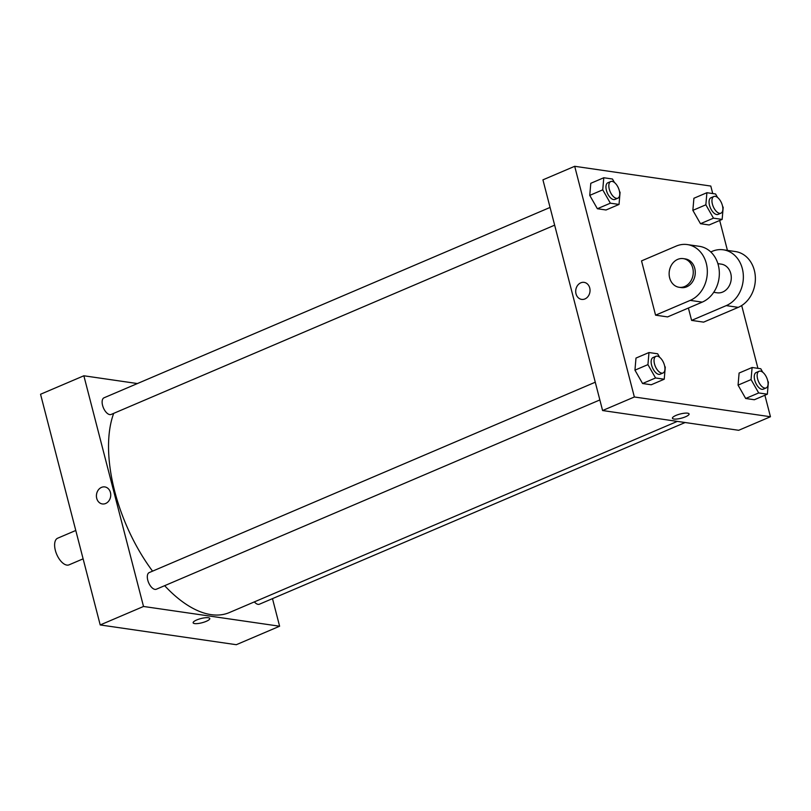 <?xml version="1.0" encoding="UTF-8"?>
<svg xmlns="http://www.w3.org/2000/svg" width="811" height="811" viewBox="0 0 811 811"><rect width="100%" height="100%" fill="white"/><g stroke="black" fill="none" stroke-linecap="round" stroke-linejoin="round"><path stroke-width="1.22" d="M75.778 530.475L57.672 538.2A14.486 7.218 66.9 0 0 55.351 550.365A14.486 7.218 66.9 0 0 69.047 564.841L83.117 558.84M272.486 598.64L279.613 626.224L236.305 644.704L100.209 624.946L40.55 394.258L83.857 375.777L137.414 383.552M208.315 617.729A8.597 2.169 -14.5 0 1 209.785 618.499A8.597 2.169 -14.5 0 1 202.01 622.757A8.597 2.169 -14.5 0 1 193.14 622.807A8.597 2.169 -14.5 0 1 198.715 619.209A8.597 2.169 -14.5 0 1 208.315 617.729M279.613 626.224L143.517 606.466L100.209 624.946M554.653 225.164L111.137 414.451A9.053 4.511 -113.1 0 1 109.769 414.603A9.053 4.511 -113.1 0 1 102.956 406.656A9.053 4.511 -113.1 0 1 104.031 397.795L550.061 207.434M599.856 399.945L156.33 589.232A9.053 4.511 -113.1 0 1 154.972 589.384A9.053 4.511 -113.1 0 1 148.149 581.436A9.053 4.511 -113.1 0 1 149.224 572.576L595.264 382.214M254.35 601.894A9.053 4.511 66.9 0 0 259.449 604.195L685.133 422.521M143.517 606.466L83.857 375.777M677.307 421.385L229.351 612.569A121.305 60.46 -113.1 0 1 211.134 614.647A121.305 60.46 -113.1 0 1 164.653 585.684M152.569 571.157A121.305 60.46 -113.1 0 1 113.692 413.357M105.663 503.489A8.597 7.137 98.3 0 1 102.348 503.945A8.597 7.137 98.3 0 1 96.519 494.416A8.597 7.137 98.3 0 1 104.822 486.924A8.597 7.137 98.3 0 1 110.732 494.457A8.597 7.137 98.3 0 1 105.663 503.489M193.14 622.807A8.597 2.169 165.5 0 0 202 622.757A8.597 2.169 165.5 0 0 209.785 618.499M104.822 486.924A8.597 7.137 -81.7 0 0 96.529 494.416A8.597 7.137 -81.7 0 0 102.348 503.945M764.895 395.241L770.45 416.742L738.689 430.296L602.593 410.538L542.934 179.849L574.695 166.296L710.791 186.054L712.737 193.555M619.462 191.284L620.07 192.359L619.026 204.443L610.359 203.186L602.735 189.835L603.779 177.751L612.447 179.008L614.454 182.505M610.744 181.542L607.855 182.769A9.053 4.511 66.9 0 0 606.405 190.372A9.053 4.511 66.9 0 0 614.961 199.425L617.85 198.188A9.053 4.511 66.9 0 0 618.438 188.091A9.053 4.511 66.9 0 0 610.744 181.542A9.053 4.511 66.9 0 0 609.284 189.135A9.053 4.511 66.9 0 0 617.85 198.188M619.026 204.443L606.04 209.988L597.372 208.731L589.749 195.38L590.793 183.296L603.779 177.751M610.359 203.186L597.372 208.731L589.749 195.38L590.793 183.296M602.735 189.835L589.749 195.38M722.571 206.247L723.189 207.322L722.145 219.416L713.477 218.159L705.854 204.808L706.898 192.714L715.566 193.971L717.563 197.478M713.852 196.505L710.963 197.742A9.053 4.511 66.9 0 0 709.513 205.335A9.053 4.511 66.9 0 0 718.07 214.388L720.959 213.161A9.053 4.511 66.9 0 0 721.557 203.064A9.053 4.511 66.9 0 0 713.852 196.505A9.053 4.511 66.9 0 0 712.403 204.108A9.053 4.511 66.9 0 0 720.959 213.161M722.145 219.416L709.149 224.961L700.481 223.704L692.858 210.353L693.902 198.259L706.898 192.714M713.477 218.159L700.481 223.704L692.858 210.353L693.902 198.259M705.854 204.808L692.858 210.353M664.655 366.065L665.273 367.14L664.229 379.224L655.562 377.967L647.938 364.615L648.982 352.532L657.65 353.789L659.647 357.286M655.937 356.323L653.058 357.55A9.053 4.511 66.9 0 0 651.598 365.153A9.053 4.511 66.9 0 0 660.164 374.206L663.043 372.969A9.053 4.511 66.9 0 0 663.641 362.872A9.053 4.511 66.9 0 0 655.937 356.323A9.053 4.511 66.9 0 0 654.487 363.916A9.053 4.511 66.9 0 0 663.043 372.969M664.229 379.224L651.233 384.769L642.576 383.512L634.952 370.161L635.986 358.077L648.982 352.532M655.562 377.967L642.576 383.512L634.952 370.161L635.986 358.077M647.938 364.615L634.952 370.161M767.774 381.028L768.392 382.103L767.348 394.197L758.68 392.94L751.057 379.589L752.101 367.495L760.769 368.752L762.766 372.259M759.055 371.286L756.166 372.523A9.053 4.511 66.9 0 0 754.717 380.116A9.053 4.511 66.9 0 0 763.273 389.168L766.162 387.942A9.053 4.511 66.9 0 0 766.76 377.845A9.053 4.511 66.9 0 0 759.055 371.286A9.053 4.511 66.9 0 0 757.606 378.889A9.053 4.511 66.9 0 0 766.162 387.942M767.348 394.197L754.352 399.742L745.684 398.485L738.061 385.134L739.105 373.04L752.101 367.495M758.68 392.94L745.684 398.485L738.061 385.134L739.105 373.04M751.057 379.589L738.061 385.134M584.102 282.37A8.597 7.137 -81.7 0 0 575.81 289.851A8.597 7.137 -81.7 0 0 581.629 299.391A8.597 7.137 98.3 0 1 575.81 289.851A8.597 7.137 98.3 0 1 584.102 282.37A8.597 7.137 98.3 0 1 590.023 289.902A8.597 7.137 98.3 0 1 584.954 298.935A8.597 7.137 98.3 0 1 581.629 299.391M770.45 416.742L634.354 396.984L602.593 410.538L542.934 179.849M634.354 396.984L574.695 166.296M719.692 220.46L727.426 250.386M741.69 305.534L757.93 368.336M687.606 413.174A8.597 2.169 -14.5 0 1 689.076 413.945A8.597 2.169 -14.5 0 1 681.291 418.202A8.597 2.169 -14.5 0 1 672.42 418.253A8.597 2.169 -14.5 0 1 677.996 414.654A8.597 2.169 -14.5 0 1 687.606 413.174M738.689 430.296L602.593 410.538M672.42 418.253A8.597 2.169 165.5 0 0 681.291 418.202A8.597 2.169 165.5 0 0 689.076 413.945M754.352 399.742L745.684 398.485M709.149 224.961L700.481 223.704M606.04 209.988L597.372 208.731M651.233 384.769L642.576 383.512M710.771 251.947L712.21 251.329A28.973 24.026 98.3 0 1 723.392 249.808L735.395 251.552A28.973 24.026 98.3 0 1 755.335 276.926A28.973 24.026 98.3 0 1 738.253 307.359L703.603 322.139L691.601 320.396L688.397 308.028M687.363 244.577L699.366 246.321A28.973 24.026 -81.7 0 1 719.306 271.695A28.973 24.026 -81.7 0 1 702.225 302.128L667.585 316.908L655.572 315.165L641.531 260.889L676.181 246.098A28.973 24.026 98.3 0 1 687.363 244.577A28.973 24.026 98.3 0 1 707.293 269.951A28.973 24.026 98.3 0 1 690.222 300.384L655.572 315.165M717.887 263.646L721.303 264.143A14.486 12.013 98.3 0 1 730.772 273.54A14.486 12.013 98.3 0 1 717.147 292.801L713.721 292.305M723.392 249.808A28.973 24.026 98.3 0 1 743.322 275.182A28.973 24.026 98.3 0 1 726.24 305.615L691.601 320.396M683.278 258.618L685.285 258.912A14.486 12.013 98.3 0 1 694.753 268.309A14.486 12.013 98.3 0 1 681.118 287.581L679.121 287.287A14.486 12.013 98.3 0 1 669.308 271.229A14.486 12.013 98.3 0 1 683.278 258.618A14.486 12.013 98.3 0 1 692.746 268.025A14.486 12.013 98.3 0 1 679.121 287.287M702.225 302.128L690.222 300.384M738.253 307.359L726.24 305.615"/></g></svg>
